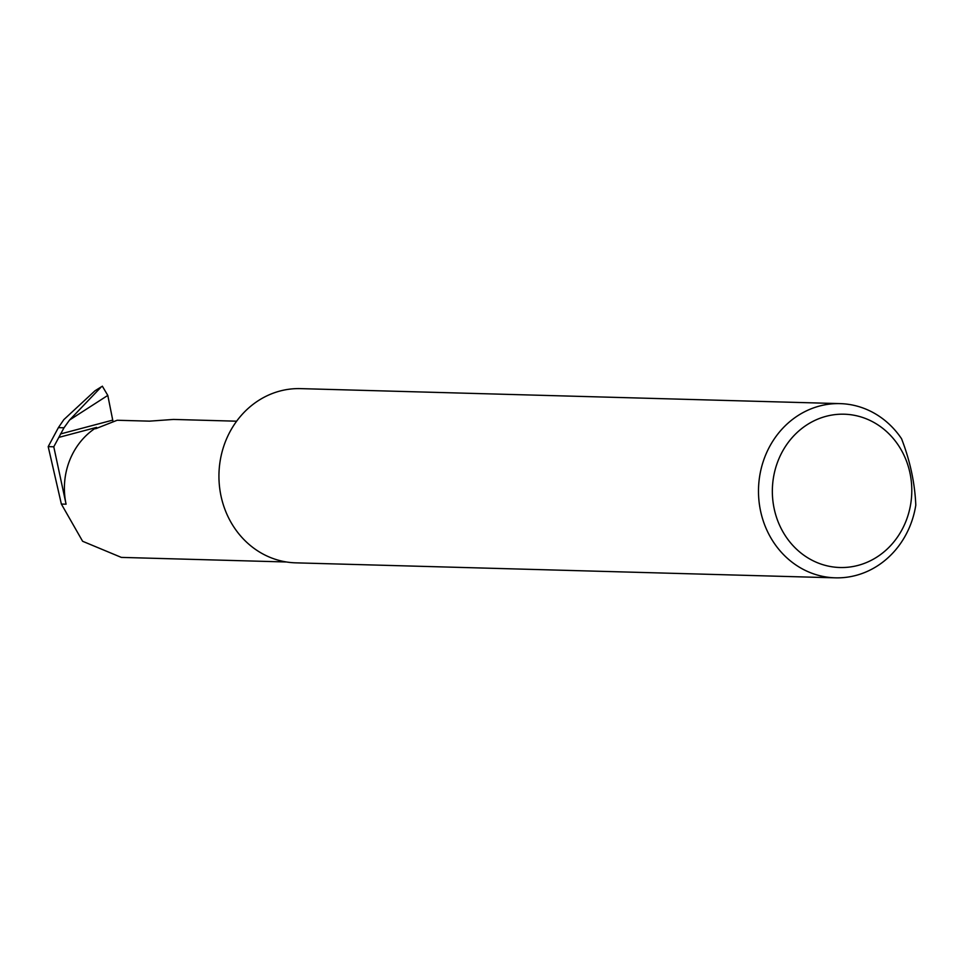 <?xml version="1.0" encoding="UTF-8"?>
<svg xmlns="http://www.w3.org/2000/svg" width="964" height="964" viewBox="0 0 964 964"><rect width="100%" height="100%" fill="white"/><g stroke="black" fill="none" stroke-linecap="round" stroke-linejoin="round"><path stroke-width="1.45" d="M236.638 421.196L173.46 419.436L149.492 421.148L117.162 420.256L97.256 428.088C94.918 429.125 94.701 428.896 96.593 427.389A69.673 63.347 91.6 0 0 66.082 504.196L61.371 504.064L48.2 446.633L58.394 427.63L63.998 427.787L69.589 420.003L101.413 386.769L94.99 390.794L63.841 419.629L58.394 427.63M858.056 565.398A76.686 69.721 91.6 0 0 909.944 472.89A76.686 69.721 91.6 0 0 826.1 416.315A76.686 69.721 91.6 0 0 774.2 508.823A76.686 69.721 91.6 0 0 858.056 565.398M915.8 505.148A87.146 79.229 -88.4 0 1 855.887 575.436A87.146 79.229 -88.4 0 1 835.306 577.834A87.146 79.229 -88.4 0 1 758.885 499.918A87.146 79.229 -88.4 0 1 819.569 406.025A87.146 79.229 -88.4 0 1 840.15 403.627A87.146 79.229 -88.4 0 1 901.569 438.753C910.124 460.961 914.872 483.097 915.8 505.148M835.306 577.834L295.743 562.843A87.146 79.229 -88.4 0 1 219.334 484.928A87.146 79.229 -88.4 0 1 280.006 391.023A87.146 79.229 -88.4 0 1 300.587 388.625L840.15 403.627M286.525 561.988L121.331 557.397L82.615 541.274L61.371 504.064M48.2 446.633L53.779 446.79L63.998 427.787M113.101 421.449A3.482 1.398 75.2 0 1 112.728 420.123L107.799 395.409L69.589 420.003M94.99 390.794L101.413 386.769M102.329 386.166L107.799 395.409M53.779 446.79L66.082 504.196M59.093 437.319L96.593 427.389C94.701 428.896 94.918 429.125 97.256 428.088M60.455 433.969L112.728 420.123"/></g></svg>
